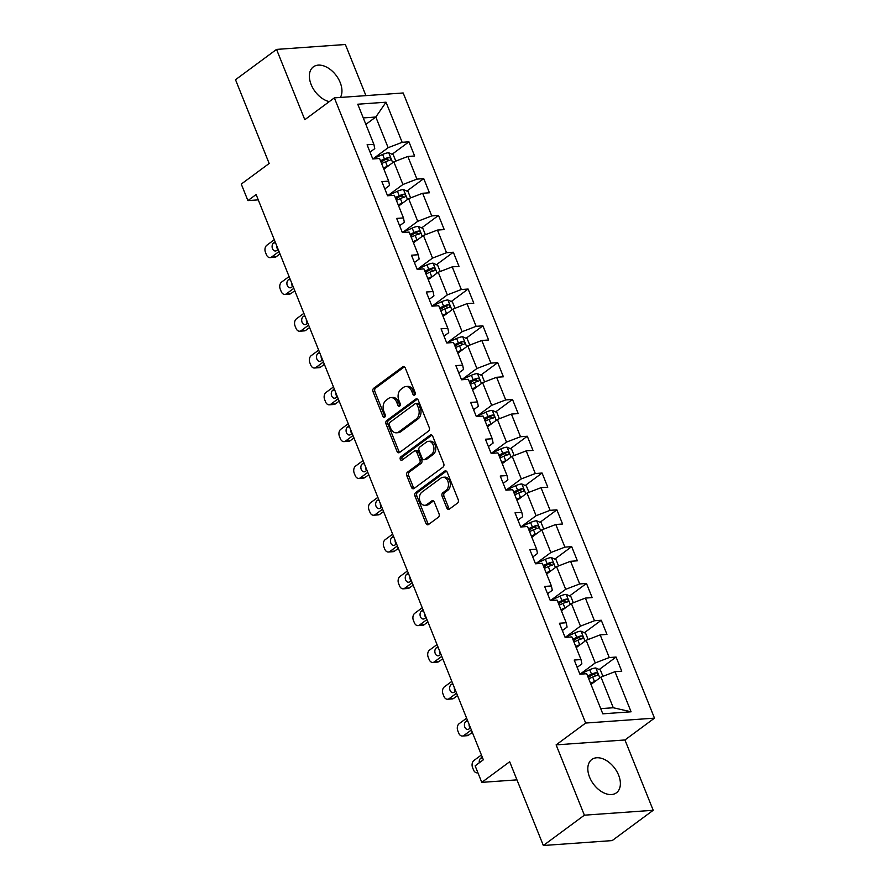 <?xml version="1.0" encoding="UTF-8"?>
<svg xmlns="http://www.w3.org/2000/svg" width="890" height="890" viewBox="0 0 890 890"><rect width="100%" height="100%" fill="white"/><g stroke="black" fill="none" stroke-linecap="round" stroke-linejoin="round"><path stroke-width="1.33" d="M414.684 395.004A1.825 1.302 -94.1 0 0 415.152 392.546L405.262 367.937A2.603 1.858 -94.1 0 0 403.47 366.535A2.603 1.858 -94.1 0 0 402.725 366.814L373.722 388.24A2.603 1.858 -94.1 0 0 373.043 391.745L382.934 416.353A1.825 1.302 -94.1 0 0 385.192 414.684L383.913 411.503A8.344 5.941 -94.1 0 1 386.082 400.289L388.507 398.498A8.344 5.941 -94.1 0 1 390.888 397.585A8.344 5.941 -94.1 0 1 396.64 402.102L397.919 405.284A1.825 1.302 -94.1 0 0 400.177 403.615L398.887 400.433A8.344 5.941 -94.1 0 1 401.067 389.208L403.482 387.428A8.344 5.941 -94.1 0 1 405.873 386.516A8.344 5.941 -94.1 0 1 411.625 391.033L412.904 394.214A1.825 1.302 -94.1 0 0 414.684 395.004M618.606 775.123A20.715 13.261 53.5 0 0 591.783 759.504A20.715 13.261 53.5 0 0 589.592 777.193A20.715 13.261 53.5 0 0 616.403 792.823A20.715 13.261 53.5 0 0 618.606 775.123M340.38 97.455A20.715 13.261 53.5 0 0 340.169 82.481A20.715 13.261 53.5 0 0 313.347 66.861A20.715 13.261 53.5 0 0 311.144 84.55A20.715 13.261 53.5 0 0 329.289 101.616M446.825 507.979A2.603 1.858 -94.1 0 0 448.627 509.392A2.603 1.858 -94.1 0 0 449.372 509.102L457.505 503.095A2.603 1.858 -94.1 0 0 458.183 499.59L447.203 472.256A2.603 1.858 -94.1 0 0 445.401 470.855A2.603 1.858 -94.1 0 0 444.655 471.133L415.663 492.559A2.603 1.858 -94.1 0 0 414.974 496.064L425.965 523.398A2.603 1.858 -94.1 0 0 427.756 524.8A2.603 1.858 -94.1 0 0 428.502 524.522L438.336 517.257A2.603 1.858 -94.1 0 0 439.015 513.753L434.309 502.06A2.603 1.858 -94.1 0 0 432.518 500.647A2.603 1.858 -94.1 0 0 431.772 500.936L426.9 504.53A6.975 4.962 -94.1 0 1 424.897 505.298A6.975 4.962 -94.1 0 1 419.668 500.147A6.975 4.962 -94.1 0 1 421.916 492.148L441.006 478.041A6.975 4.962 -94.1 0 1 443.009 477.274A6.975 4.962 -94.1 0 1 448.237 482.425A6.975 4.962 -94.1 0 1 445.99 490.423L442.808 492.782A2.603 1.858 -94.1 0 0 442.13 496.286L446.825 507.979L448.682 507.845A2.603 1.858 -94.1 0 0 449.539 508.98M365.924 95.63L345.365 44.5L276.545 49.406L235.505 79.722L269.169 163.471L241.268 184.085L247.91 200.606L256.12 194.543L483.348 759.793L475.138 765.856L481.779 782.366L516.957 779.863M584.385 815.184L653.204 810.278L624.947 739.968L556.116 744.874L584.385 815.184L543.345 845.5L509.681 761.751L481.779 782.366M556.116 744.874L585.665 723.047L334.351 97.878L403.181 92.972L654.495 718.141L585.665 723.047M276.545 49.406L304.803 119.705L334.351 97.878M428.557 431.072A2.603 1.858 -94.1 0 0 429.236 427.567L418.255 400.244A2.603 1.858 -94.1 0 0 416.453 398.831A2.603 1.858 -94.1 0 0 415.708 399.12L386.705 420.547A2.603 1.858 -94.1 0 0 386.026 424.052L397.007 451.375A2.603 1.858 -94.1 0 0 398.809 452.788A2.603 1.858 -94.1 0 0 399.554 452.498L428.557 431.072M432.729 436.256L443.709 463.579A2.603 1.858 -94.1 0 1 443.031 467.083L414.028 488.51A2.603 1.858 -94.1 0 1 413.283 488.799A2.603 1.858 -94.1 0 1 411.492 487.386L406.786 475.694A2.603 1.858 -94.1 0 1 407.464 472.19L419.223 463.501A2.603 1.858 -94.1 0 0 419.913 459.985L416.787 452.231A2.603 1.858 -94.1 0 0 414.996 450.818A2.603 1.858 -94.1 0 0 414.251 451.108L402.002 460.152A1.825 1.302 -94.1 0 1 400.7 456.915L430.182 435.132A2.603 1.858 -94.1 0 1 430.927 434.843A2.603 1.858 -94.1 0 1 432.729 436.256M653.204 810.278L612.175 840.594L543.345 845.5M616.069 657.065L609.272 657.543L600.172 634.893L606.958 634.414L601.273 620.252L594.476 620.742L585.375 598.091L592.162 597.613L586.477 583.451L579.69 583.94L570.579 561.29L577.376 560.811L571.68 546.649L564.894 547.139L555.783 524.488L562.58 524.01L556.884 509.848L550.098 510.337L540.998 487.687L547.784 487.197L542.088 473.046L535.302 473.536L526.201 450.885L532.988 450.396L527.303 436.245L520.505 436.734L511.405 414.084L518.191 413.594L512.507 399.443L505.709 399.922L496.609 377.282L503.395 376.793L497.71 362.642L490.924 363.12L481.813 340.481L488.599 339.991L482.914 325.84L476.128 326.319L467.016 303.668L473.814 303.19L468.118 289.039L461.332 289.517L452.231 266.867L459.018 266.388L453.322 252.237L446.535 252.716L437.435 230.065L444.221 229.587L438.525 215.424L431.739 215.914L422.639 193.263L429.425 192.785L423.74 178.623L416.943 179.113L407.843 156.462L414.629 155.984L408.944 141.822L402.158 142.311L386.026 102.205L357.758 104.219L373.878 144.325L367.092 144.803L372.776 158.965L379.574 158.476L388.674 181.126L381.888 181.616L387.573 195.767L394.359 195.277L403.47 217.928L396.673 218.417L402.369 232.568L409.155 232.09L418.267 254.729L411.469 255.219L417.165 269.37L423.952 268.891L433.052 291.531L426.266 292.02L431.962 306.171L438.748 305.693L447.848 328.332L441.062 328.822L446.747 342.973L453.544 342.494L462.644 365.145L455.858 365.623L461.543 379.774L468.34 379.296L477.441 401.946L470.654 402.425L476.339 416.576L483.125 416.097L492.237 438.748L485.439 439.226L491.135 453.388L497.922 452.899L507.033 475.549L500.236 476.028L505.932 490.19L512.718 489.7L521.818 512.351L515.032 512.829L520.728 526.991L527.514 526.502L536.614 549.152L529.828 549.631L535.513 563.793L542.31 563.303L551.411 585.954L544.624 586.443L550.309 600.594L557.107 600.105L566.207 622.755L559.421 623.245L565.106 637.396L571.892 636.906L581.003 659.557L574.217 660.046L579.902 674.197L586.688 673.719L602.808 713.825L631.088 711.8L614.968 671.694L621.754 671.216L616.069 657.065L599.204 669.514M576.208 647.631L586.165 640.277L595.265 662.928L580.291 673.997M577.154 667.366L581.871 663.884L581.003 659.557M595.265 662.928L609.272 657.543M586.165 640.277L600.172 634.893M561.412 610.829L571.369 603.476L580.469 626.126L565.495 637.184M562.358 630.565L567.086 627.083L566.207 622.755M580.469 626.126L594.476 620.742M571.369 603.476L585.375 598.091M546.616 574.028L556.573 566.674L565.684 589.325L550.699 600.383M547.561 593.764L552.289 590.27L551.411 585.954M565.684 589.325L579.69 583.94M556.573 566.674L570.579 561.29M531.82 537.226L541.776 529.873L550.888 552.523L535.902 563.581M532.776 556.962L537.493 553.469L536.614 549.152M550.888 552.523L564.894 547.139M541.776 529.873L555.783 524.488M517.034 500.425L526.991 493.071L536.091 515.711L521.106 526.78M517.98 520.161L522.697 516.667L521.818 512.351M536.091 515.711L550.098 510.337M526.991 493.071L540.998 487.687M502.238 463.623L512.195 456.27L521.295 478.909L506.321 489.978M503.184 483.359L507.901 479.866L507.033 475.549M521.295 478.909L535.302 473.536M512.195 456.27L526.201 450.885M487.442 426.822L497.399 419.457L506.499 442.108L491.525 453.177M488.388 446.558L493.105 443.064L492.237 438.748M506.499 442.108L520.505 436.734M497.399 419.457L511.405 414.084M472.646 390.02L482.603 382.656L491.703 405.306L476.728 416.375M473.591 409.745L478.319 406.263L477.441 401.946M491.703 405.306L505.709 399.922M482.603 382.656L496.609 377.282M457.849 353.219L467.806 345.854L476.918 368.505L461.932 379.574M458.795 372.943L463.523 369.461L462.644 365.145M476.918 368.505L490.924 363.12M467.806 345.854L481.813 340.481M443.053 316.406L453.01 309.053L462.121 331.703L447.136 342.772M444.01 336.142L448.727 332.66L447.848 328.332M462.121 331.703L476.128 326.319M453.01 309.053L467.016 303.668M428.257 279.605L438.225 272.251L447.325 294.901L432.34 305.971M429.214 299.34L433.931 295.858L433.052 291.531M447.325 294.901L461.332 289.517M438.225 272.251L452.231 266.867M413.472 242.803L423.429 235.45L432.529 258.1L417.555 269.169M414.417 262.539L419.134 259.057L418.267 254.729M432.529 258.1L446.535 252.716M423.429 235.45L437.435 230.065M398.676 206.002L408.632 198.648L417.733 221.298L402.758 232.368M399.621 225.737L404.338 222.255L403.47 217.928M417.733 221.298L431.739 215.914M408.632 198.648L422.639 193.263M383.879 169.2L393.836 161.846L402.936 184.497L387.962 195.555M384.825 188.936L389.542 185.443L388.674 181.126M402.936 184.497L416.943 179.113M393.836 161.846L407.843 156.462M365.857 124.377L375.814 117.024L388.151 147.696L373.166 158.754M370.029 152.134L374.757 148.641L373.878 144.325M388.151 147.696L402.158 142.311M363.265 117.914L375.814 117.024L386.026 102.205M624.947 739.968L654.495 718.141M247.91 200.606L258.256 199.872M600.728 708.64L613.288 707.75L600.961 677.079L591.005 684.432M613.288 707.75L631.088 711.8M600.961 677.079L614.968 671.694M381.131 162.369L384.024 160.233M392.078 154.282L408.944 141.822M395.928 199.171L398.82 197.035M406.875 191.083L423.74 178.623M410.724 235.972L413.616 233.836M421.671 227.885L438.525 215.424M425.52 272.774L428.413 270.638M436.467 264.686L453.322 252.237M440.305 309.575L443.198 307.439M451.252 301.499L468.118 289.039M455.101 346.388L457.994 344.241M466.049 338.3L482.914 325.84M469.898 383.19L472.79 381.053M480.845 375.102L497.71 362.642M484.694 419.991L487.587 417.855M495.641 411.903L512.507 399.443M499.49 456.793L502.383 454.657M510.437 448.705L527.303 436.245M514.287 493.594L517.179 491.458M525.234 485.506L542.088 473.046M529.083 530.395L531.975 528.26M540.019 522.308L556.884 509.848M543.868 567.197L546.76 565.061M554.815 559.109L571.68 546.649M558.664 603.998L561.557 601.863M569.611 595.911L586.477 583.451M573.46 640.8L576.353 638.664M584.407 632.712L601.273 620.252M588.257 677.602L591.149 675.466M415.051 394.582A1.825 1.302 -94.1 0 1 414.762 394.081L413.483 390.899A8.344 5.941 -94.1 0 0 407.731 386.382L405.873 386.516M390.888 397.585L392.746 397.452A8.344 5.941 -94.1 0 1 398.498 401.969L399.777 405.15A1.825 1.302 -94.1 0 0 400.066 405.651M404.416 366.814L375.58 388.107A2.603 1.858 -94.1 0 0 374.901 391.611L384.791 416.22A1.825 1.302 -94.1 0 0 385.081 416.72M417.399 399.109L388.563 420.414A2.603 1.858 -94.1 0 0 387.884 423.918L398.876 451.241A2.603 1.858 -94.1 0 0 399.721 452.376M417.021 404.461A1.825 1.302 -94.1 0 0 415.241 403.671L389.787 422.483A1.825 1.302 -94.1 0 0 389.308 424.93L390.654 428.29A8.344 5.941 -94.1 0 0 396.406 432.807A8.344 5.941 -94.1 0 0 398.787 431.895L416.197 419.034A8.344 5.941 -94.1 0 0 418.367 407.82L417.021 404.461L418.878 404.327A1.825 1.302 -94.1 0 0 417.621 403.337L415.764 403.47M396.406 432.807L398.264 432.674A8.344 5.941 -94.1 0 0 400.656 431.761L398.787 431.895M418.878 404.327L420.225 407.687A8.344 5.941 -94.1 0 1 418.055 418.901L400.656 431.761M414.996 450.818L416.854 450.685A2.603 1.858 -94.1 0 1 418.656 452.098L421.771 459.852A2.603 1.858 -94.1 0 1 421.092 463.367L409.322 472.056A2.603 1.858 -94.1 0 0 408.644 475.56L413.349 487.253A2.603 1.858 -94.1 0 0 414.195 488.388M431.873 435.121L402.558 456.781A1.825 1.302 -94.1 0 0 402.447 459.819M431.439 454.478A6.975 4.962 -94.1 0 0 433.686 446.48A6.975 4.962 -94.1 0 0 428.446 441.329A6.975 4.962 -94.1 0 0 426.455 442.085L419.724 447.058A2.603 1.858 -94.1 0 0 419.045 450.562L422.16 458.328A2.603 1.858 -94.1 0 0 423.963 459.73A2.603 1.858 -94.1 0 0 424.708 459.451L431.439 454.478L433.297 454.345A6.975 4.962 -94.1 0 0 435.544 446.346A6.975 4.962 -94.1 0 0 430.304 441.195L428.446 441.329M423.963 459.73L425.82 459.596A2.603 1.858 -94.1 0 0 426.566 459.318L424.708 459.451M433.297 454.345L426.566 459.318M443.009 477.274L444.867 477.14A6.975 4.962 -94.1 0 1 450.095 482.291A6.975 4.962 -94.1 0 1 447.848 490.29L444.666 492.648A2.603 1.858 -94.1 0 0 443.988 496.153L448.682 507.845M424.897 505.298L426.766 505.164A6.975 4.962 -94.1 0 0 428.757 504.396L426.9 504.53M433.463 500.925L428.757 504.396M446.346 471.133L417.521 492.426A2.603 1.858 -94.1 0 0 416.843 495.941L427.823 523.264A2.603 1.858 -94.1 0 0 428.68 524.388M395.794 161.09L393.28 154.827L388.607 152.724A7.042 2.036 158.1 0 0 382.611 154.471L372.765 158.943M279.026 251.536L271.595 257.021A5.307 3.783 -94.1 0 1 270.07 257.611A5.307 3.783 -94.1 0 1 266.41 254.729L265.465 252.371A5.307 3.783 -94.1 0 1 266.855 245.228L274.287 239.733M388.53 165.763A7.042 2.036 158.1 0 0 387.361 166.263L383.412 168.054M279.994 253.928L276.245 256.698A5.307 3.783 85.9 0 1 274.721 257.277L270.07 257.611M384.769 168.544L383.79 168.989M276.757 245.885A4.25 3.026 -94.1 0 0 277.891 249.623M381.61 163.571L385.559 161.78A7.042 2.036 -21.9 0 1 389.954 160.289C391.277 159.043 390.899 158.109 388.808 157.463A7.042 2.036 158.1 0 0 384.413 158.943L380.475 160.734M380.853 161.68L385.27 159.666A3.582 1.035 -21.9 0 1 386.449 159.199L388.429 160.011M275.144 241.858L273.608 242.992A4.25 3.026 -94.1 0 0 272.24 247.865A4.25 3.026 -94.1 0 0 275.433 251.002A4.25 3.026 -94.1 0 0 276.645 250.535L278.17 249.411M410.59 197.892L408.076 191.628L403.404 189.526A7.042 2.036 158.1 0 0 397.407 191.272L387.562 195.744M293.822 288.338L286.391 293.834A5.307 3.783 -94.1 0 1 284.867 294.412A5.307 3.783 -94.1 0 1 281.207 291.531L280.261 289.172A5.307 3.783 -94.1 0 1 281.641 282.03L289.083 276.545M403.326 202.564A7.042 2.036 158.1 0 0 402.158 203.065L398.208 204.856M294.779 290.73L291.041 293.5A5.307 3.783 85.9 0 1 289.517 294.078L284.867 294.412M399.566 205.345L398.587 205.79M291.553 282.697A4.25 3.026 -94.1 0 0 292.688 286.424M396.406 200.372L400.355 198.581A7.042 2.036 -21.9 0 1 404.75 197.09C406.074 195.845 405.684 194.91 403.604 194.265A7.042 2.036 158.1 0 0 399.209 195.756L395.271 197.536M395.649 198.481L400.066 196.468A3.582 1.035 -21.9 0 1 401.245 196.011L403.226 196.812M289.929 278.659L288.405 279.794A4.25 3.026 -94.1 0 0 287.036 284.666A4.25 3.026 -94.1 0 0 290.229 287.804A4.25 3.026 -94.1 0 0 291.442 287.337L292.966 286.213M425.387 234.693L422.861 228.43L418.2 226.338A7.042 2.036 158.1 0 0 412.204 228.074L402.358 232.546M308.619 325.139L301.187 330.635A5.307 3.783 -94.1 0 1 299.663 331.214A5.307 3.783 -94.1 0 1 296.003 328.343L295.057 325.974A5.307 3.783 -94.1 0 1 296.437 318.831L303.868 313.347M418.122 239.377A7.042 2.036 158.1 0 0 416.943 239.866L413.005 241.657M309.575 327.531L305.837 330.301A5.307 3.783 85.9 0 1 304.313 330.88L299.663 331.214M414.351 242.147L413.383 242.592M306.349 319.499A4.25 3.026 -94.1 0 0 307.484 323.226M411.202 237.174L415.141 235.383A7.042 2.036 -21.9 0 1 419.535 233.892C420.859 232.657 420.481 231.712 418.4 231.066A7.042 2.036 158.1 0 0 414.006 232.557L410.068 234.348M410.446 235.283L414.862 233.269A3.582 1.035 -21.9 0 1 416.042 232.813L418.022 233.614M304.725 315.472L303.201 316.595A4.25 3.026 -94.1 0 0 301.832 321.468A4.25 3.026 -94.1 0 0 305.025 324.605A4.25 3.026 -94.1 0 0 306.238 324.138L307.762 323.014M440.183 271.495L437.657 265.231L432.996 263.14A7.042 2.036 158.1 0 0 427 264.875L417.154 269.347M323.415 361.941L315.972 367.436A5.307 3.783 -94.1 0 1 314.459 368.015A5.307 3.783 -94.1 0 1 310.799 365.145L309.853 362.786A5.307 3.783 -94.1 0 1 311.233 355.633L318.665 350.148M432.907 276.178A7.042 2.036 158.1 0 0 431.739 276.668L427.801 278.459M324.372 364.333L320.623 367.103A5.307 3.783 85.9 0 1 319.109 367.681L314.459 368.015M429.147 278.948L428.179 279.393M321.145 356.3A4.25 3.026 -94.1 0 0 322.28 360.027M425.999 273.975L429.937 272.184A7.042 2.036 -21.9 0 1 434.331 270.694C435.655 269.459 435.277 268.513 433.196 267.868A7.042 2.036 158.1 0 0 428.802 269.358L424.864 271.15M425.231 272.084L429.647 270.082A3.582 1.035 -21.9 0 1 430.838 269.614L432.818 270.415M319.521 352.273L317.997 353.397A4.25 3.026 -94.1 0 0 316.629 358.27A4.25 3.026 -94.1 0 0 319.822 361.407A4.25 3.026 -94.1 0 0 321.034 360.94L322.558 359.816M454.979 308.296L452.454 302.033L447.781 299.941A7.042 2.036 158.1 0 0 441.796 301.677L431.95 306.149M338.2 398.742L330.769 404.238A5.307 3.783 -94.1 0 1 329.255 404.817A5.307 3.783 -94.1 0 1 325.595 401.946L324.639 399.588A5.307 3.783 -94.1 0 1 326.029 392.445L333.461 386.95M447.703 312.98A7.042 2.036 158.1 0 0 446.535 313.469L442.597 315.26M339.168 401.134L335.419 403.904A5.307 3.783 85.9 0 1 333.906 404.483L329.255 404.817M443.943 315.75L442.975 316.195M335.93 393.102A4.25 3.026 -94.1 0 0 337.065 396.829M440.795 310.777L444.733 308.986A7.042 2.036 -21.9 0 1 449.127 307.495C450.451 306.26 450.073 305.315 447.993 304.669A7.042 2.036 158.1 0 0 443.598 306.16L439.649 307.951M440.027 308.886L444.444 306.883A3.582 1.035 -21.9 0 1 445.623 306.416L447.614 307.228M334.317 389.075L332.793 390.198A4.25 3.026 -94.1 0 0 331.425 395.071A4.25 3.026 -94.1 0 0 334.607 398.208A4.25 3.026 -94.1 0 0 335.83 397.752L337.355 396.617M469.775 345.109L467.25 338.834L462.578 336.743A7.042 2.036 158.1 0 0 456.592 338.478L446.747 342.95M352.996 435.544L345.565 441.04A5.307 3.783 -94.1 0 1 344.052 441.618A5.307 3.783 -94.1 0 1 340.38 438.748L339.435 436.389A5.307 3.783 -94.1 0 1 340.826 429.247L348.257 423.751M462.5 349.781A7.042 2.036 158.1 0 0 461.332 350.271L457.393 352.062M353.964 437.936L350.215 440.706A5.307 3.783 85.9 0 1 348.702 441.284L344.052 441.618M458.739 352.562L457.76 352.996M350.727 429.903A4.25 3.026 -94.1 0 0 351.861 433.63M455.591 347.578L459.529 345.787A7.042 2.036 -21.9 0 1 463.924 344.308C465.248 343.062 464.869 342.116 462.789 341.471A7.042 2.036 158.1 0 0 458.395 342.962L454.445 344.753M454.823 345.687L459.24 343.685A3.582 1.035 -21.9 0 1 460.419 343.217L462.411 344.03M349.114 425.876L347.589 427A4.25 3.026 -94.1 0 0 346.221 431.873A4.25 3.026 -94.1 0 0 349.403 435.01A4.25 3.026 -94.1 0 0 350.627 434.554L352.151 433.419M484.561 381.91L482.046 375.636L477.374 373.544A7.042 2.036 158.1 0 0 471.389 375.28L461.532 379.752M367.793 472.345L360.361 477.841A5.307 3.783 -94.1 0 1 358.837 478.42A5.307 3.783 -94.1 0 1 355.177 475.549L354.231 473.191A5.307 3.783 -94.1 0 1 355.622 466.049L363.053 460.553M477.296 386.583A7.042 2.036 158.1 0 0 476.128 387.072L472.178 388.863M368.76 474.737L365.011 477.507A5.307 3.783 85.9 0 1 363.487 478.086L358.837 478.42M473.536 389.364L472.557 389.798M365.523 466.705A4.25 3.026 -94.1 0 0 366.658 470.432M470.376 384.38L474.326 382.589A7.042 2.036 -21.9 0 1 478.72 381.109C480.044 379.863 479.666 378.918 477.574 378.272A7.042 2.036 158.1 0 0 473.18 379.763L469.241 381.554M469.62 382.489L474.036 380.486A3.582 1.035 -21.9 0 1 475.216 380.019L477.196 380.831M363.91 462.678L362.386 463.801A4.25 3.026 -94.1 0 0 361.006 468.674A4.25 3.026 -94.1 0 0 364.199 471.811A4.25 3.026 -94.1 0 0 365.412 471.355L366.936 470.22M499.357 418.712L496.843 412.437L492.17 410.346A7.042 2.036 158.1 0 0 486.174 412.081L476.328 416.553M382.589 509.147L375.157 514.643A5.307 3.783 -94.1 0 1 373.633 515.221A5.307 3.783 -94.1 0 1 369.973 512.351L369.027 509.992A5.307 3.783 -94.1 0 1 370.418 502.85L377.849 497.354M492.092 423.384A7.042 2.036 158.1 0 0 490.924 423.874L486.975 425.665M383.546 511.55L379.808 514.309A5.307 3.783 85.9 0 1 378.283 514.887L373.633 515.221M488.332 426.165L487.353 426.61M380.319 503.506A4.25 3.026 -94.1 0 0 381.454 507.233M485.172 421.181L489.122 419.401A7.042 2.036 -21.9 0 1 493.516 417.911C494.84 416.665 494.451 415.719 492.37 415.074A7.042 2.036 158.1 0 0 487.976 416.565L484.038 418.356M484.416 419.29L488.832 417.288A3.582 1.035 -21.9 0 1 490.012 416.82L491.992 417.632M378.695 499.479L377.171 500.603A4.25 3.026 -94.1 0 0 375.803 505.487A4.25 3.026 -94.1 0 0 378.995 508.613A4.25 3.026 -94.1 0 0 380.208 508.157L381.732 507.033M514.153 455.513L511.628 449.239L506.966 447.147A7.042 2.036 158.1 0 0 500.97 448.883L491.124 453.355M397.385 545.948L389.954 551.444A5.307 3.783 -94.1 0 1 388.429 552.023A5.307 3.783 -94.1 0 1 384.769 549.152L383.824 546.794A5.307 3.783 -94.1 0 1 385.203 539.652L392.646 534.156M506.888 460.186A7.042 2.036 158.1 0 0 505.709 460.686L501.771 462.466M398.342 548.351L394.604 551.11A5.307 3.783 85.9 0 1 393.08 551.7L388.429 552.023M503.128 462.967L502.149 463.412M395.116 540.308A4.25 3.026 -94.1 0 0 396.25 544.035M499.969 457.994L503.907 456.203A7.042 2.036 -21.9 0 1 508.301 454.712C509.625 453.466 509.247 452.521 507.167 451.875A7.042 2.036 158.1 0 0 502.772 453.366L498.834 455.157M499.212 456.092L503.629 454.089A3.582 1.035 -21.9 0 1 504.808 453.622L506.788 454.434M393.491 536.281L391.967 537.404A4.25 3.026 -94.1 0 0 390.599 542.288A4.25 3.026 -94.1 0 0 393.792 545.425A4.25 3.026 -94.1 0 0 395.004 544.958L396.528 543.835M528.949 492.315L526.424 486.04L521.763 483.949A7.042 2.036 158.1 0 0 515.766 485.684L505.921 490.156M412.181 582.761L404.739 588.245A5.307 3.783 -94.1 0 1 403.226 588.824A5.307 3.783 -94.1 0 1 399.566 585.954L398.62 583.595A5.307 3.783 -94.1 0 1 399.999 576.453L407.431 570.957M521.673 496.987A7.042 2.036 158.1 0 0 520.505 497.488L516.567 499.279M413.138 585.153L409.389 587.912A5.307 3.783 85.9 0 1 407.876 588.501L403.226 588.824M517.913 499.768L516.945 500.213M409.912 577.109A4.25 3.026 -94.1 0 0 411.047 580.836M514.765 494.796L518.703 493.004A7.042 2.036 -21.9 0 1 523.097 491.514C524.421 490.268 524.043 489.322 521.963 488.677A7.042 2.036 158.1 0 0 517.568 490.168L513.63 491.959M514.008 492.893L518.425 490.891A3.582 1.035 -21.9 0 1 519.604 490.423L521.585 491.236M408.288 573.082L406.763 574.206A4.25 3.026 -94.1 0 0 405.395 579.09A4.25 3.026 -94.1 0 0 408.588 582.227A4.25 3.026 -94.1 0 0 409.801 581.76L411.325 580.636M543.745 529.116L541.22 522.842L536.548 520.75A7.042 2.036 158.1 0 0 530.562 522.486L520.717 526.958M426.966 619.562L419.535 625.047A5.307 3.783 -94.1 0 1 418.022 625.625A5.307 3.783 -94.1 0 1 414.362 622.755L413.405 620.397A5.307 3.783 -94.1 0 1 414.796 613.255L422.227 607.759M536.47 533.789A7.042 2.036 158.1 0 0 535.302 534.289L531.363 536.08M427.934 621.954L424.185 624.724A5.307 3.783 85.9 0 1 422.672 625.303L418.022 625.625M532.71 536.57L531.742 537.015M424.708 613.911A4.25 3.026 -94.1 0 0 425.843 617.638M529.561 531.597L533.499 529.806A7.042 2.036 -21.9 0 1 537.894 528.315C539.218 527.069 538.839 526.124 536.759 525.489A7.042 2.036 158.1 0 0 532.365 526.969L528.426 528.76M528.793 529.695L533.21 527.692A3.582 1.035 -21.9 0 1 534.401 527.225L536.381 528.037M423.084 609.884L421.56 611.007A4.25 3.026 -94.1 0 0 420.191 615.891A4.25 3.026 -94.1 0 0 423.373 619.028A4.25 3.026 -94.1 0 0 424.597 618.561L426.121 617.438M558.542 565.918L556.016 559.654L551.344 557.552A7.042 2.036 158.1 0 0 545.359 559.298L535.513 563.77M441.763 656.364L434.331 661.848A5.307 3.783 -94.1 0 1 432.818 662.438A5.307 3.783 -94.1 0 1 429.158 659.557L428.201 657.198A5.307 3.783 -94.1 0 1 429.592 650.056L437.023 644.56M551.266 570.59A7.042 2.036 158.1 0 0 550.098 571.091L546.16 572.882M442.731 658.756L438.981 661.526A5.307 3.783 85.9 0 1 437.468 662.104L432.818 662.438M547.506 573.371L546.527 573.816M439.493 650.712A4.25 3.026 -94.1 0 0 440.628 654.45M544.357 568.399L548.296 566.607A7.042 2.036 -21.9 0 1 552.69 565.117C554.014 563.871 553.636 562.936 551.555 562.291A7.042 2.036 158.1 0 0 547.161 563.77L543.212 565.562M543.59 566.507L548.006 564.494A3.582 1.035 -21.9 0 1 549.186 564.026L551.177 564.839M437.88 646.685L436.356 647.82A4.25 3.026 -94.1 0 0 434.988 652.693A4.25 3.026 -94.1 0 0 438.169 655.83A4.25 3.026 -94.1 0 0 439.393 655.363L440.917 654.239M573.327 602.719L570.813 596.456L566.14 594.353A7.042 2.036 158.1 0 0 560.155 596.1L550.298 600.572M456.559 693.165L449.127 698.661A5.307 3.783 -94.1 0 1 447.603 699.24A5.307 3.783 -94.1 0 1 443.943 696.358L442.998 694A5.307 3.783 -94.1 0 1 444.388 686.857L451.82 681.373M566.062 607.392A7.042 2.036 158.1 0 0 564.894 607.892L560.956 609.683M457.527 695.557L453.778 698.327A5.307 3.783 85.9 0 1 452.253 698.906L447.603 699.24M562.302 610.173L561.323 610.618M454.289 687.525A4.25 3.026 -94.1 0 0 455.424 691.252M559.154 605.2L563.092 603.409A7.042 2.036 -21.9 0 1 567.486 601.918C568.81 600.672 568.432 599.738 566.351 599.092A7.042 2.036 158.1 0 0 561.957 600.583L558.008 602.363M558.386 603.309L562.803 601.295A3.582 1.035 -21.9 0 1 563.982 600.839L565.962 601.64M452.676 683.487L451.152 684.621A4.25 3.026 -94.1 0 0 449.784 689.494A4.25 3.026 -94.1 0 0 452.966 692.631A4.25 3.026 -94.1 0 0 454.178 692.164L455.702 691.04M588.123 639.521L585.609 633.257L580.936 631.166A7.042 2.036 158.1 0 0 574.94 632.901L565.094 637.374M471.355 729.967L463.924 735.463A5.307 3.783 -94.1 0 1 462.399 736.041A5.307 3.783 -94.1 0 1 458.739 733.171L457.794 730.801A5.307 3.783 -94.1 0 1 459.184 723.659L466.616 718.174M580.859 644.204A7.042 2.036 158.1 0 0 579.69 644.694L575.741 646.485M472.312 732.359L468.574 735.129A5.307 3.783 85.9 0 1 467.05 735.707L462.399 736.041M577.098 646.974L576.119 647.419M469.086 724.327A4.25 3.026 -94.1 0 0 470.22 728.053M573.939 642.002L577.888 640.21A7.042 2.036 -21.9 0 1 582.283 638.72C583.606 637.485 583.228 636.539 581.137 635.894A7.042 2.036 158.1 0 0 576.742 637.385L572.804 639.176M573.182 640.11L577.599 638.097A3.582 1.035 -21.9 0 1 578.778 637.64L580.758 638.442M467.461 720.299L465.937 721.423A4.25 3.026 -94.1 0 0 464.569 726.296A4.25 3.026 -94.1 0 0 467.762 729.433A4.25 3.026 -94.1 0 0 468.974 728.966L470.499 727.842M602.919 676.322L600.405 670.059L595.733 667.967A7.042 2.036 158.1 0 0 589.736 669.703L579.891 674.175M477.886 772.698A5.307 3.783 -94.1 0 1 477.196 772.843A5.307 3.783 -94.1 0 1 473.536 769.972L472.59 767.614A5.307 3.783 -94.1 0 1 473.97 760.461L481.412 754.976M595.655 681.006A7.042 2.036 158.1 0 0 594.487 681.495L590.537 683.286M591.894 683.776L590.915 684.221M588.735 678.803L592.684 677.012A7.042 2.036 -21.9 0 1 597.079 675.521C598.392 674.286 598.013 673.341 595.933 672.695A7.042 2.036 158.1 0 0 591.538 674.186L587.6 675.977M587.979 676.912L592.395 674.898A3.582 1.035 -21.9 0 1 593.574 674.442L595.555 675.243M482.258 757.101L480.734 758.224A4.25 3.026 -94.1 0 0 479.298 762.774M413.483 390.899L411.625 391.033M399.777 405.15L397.919 405.284M398.498 401.969L396.64 402.102M384.791 416.22L382.934 416.353M374.901 391.611L373.043 391.745M375.58 388.107L373.722 388.24M404.249 366.702L402.725 366.814M414.762 394.081L412.904 394.214M398.876 451.241L397.007 451.375M387.884 423.918L386.026 424.052M388.563 420.414L386.705 420.547M417.232 399.009L415.708 399.12M418.055 418.901L416.197 419.034M420.225 407.687L418.367 407.82M413.349 487.253L411.492 487.386M408.644 475.56L406.786 475.694M409.322 472.056L407.464 472.19M421.092 463.367L419.223 463.501M421.771 459.852L419.913 459.985M418.656 452.098L416.787 452.231M402.558 456.781L400.7 456.915M431.706 435.021L430.182 435.132M443.988 496.153L442.13 496.286M444.666 492.648L442.808 492.782M447.848 490.29L445.99 490.423M433.297 500.825L431.772 500.936M427.823 523.264L425.965 523.398M416.843 495.941L414.974 496.064M417.521 492.426L415.663 492.559M446.179 471.032L444.655 471.133M271.595 257.021L276.245 256.698M392.701 162.681L388.73 152.78M384.413 158.943L382.611 154.471M387.361 166.263L385.559 161.78M275.533 242.848L273.608 242.992M386.449 159.199L388.808 157.463M286.391 293.834L291.041 293.5M407.498 199.482L403.515 189.581M399.209 195.756L397.407 191.272M402.158 203.065L400.355 198.581M290.329 279.649L288.405 279.794M401.245 196.011L403.604 194.265M301.187 330.635L305.837 330.301M422.294 236.284L418.311 226.383M414.006 232.557L412.204 228.074M416.943 239.866L415.141 235.383M305.125 316.451L303.201 316.595M416.042 232.813L418.4 231.066M315.972 367.436L320.623 367.103M437.09 273.085L433.107 263.184M428.802 269.358L427 264.875M431.739 276.668L429.937 272.184M319.922 353.263L317.997 353.397M430.838 269.614L433.196 267.868M330.769 404.238L335.419 403.904M451.886 309.887L447.904 299.986M443.598 306.16L441.796 301.677M446.535 313.469L444.733 308.986M334.718 390.065L332.793 390.198M445.623 306.416L447.993 304.669M345.565 441.04L350.215 440.706M466.683 346.688L462.7 336.787M458.395 342.962L456.592 338.478M461.332 350.271L459.529 345.787M349.503 426.866L347.589 427M460.419 343.217L462.789 341.471M360.361 477.841L365.011 477.507M481.468 383.49L477.496 373.6M473.18 379.763L471.389 375.28M476.128 387.072L474.326 382.589M364.299 463.668L362.386 463.801M475.216 380.019L477.574 378.272M375.157 514.643L379.808 514.309M496.264 420.303L492.281 410.401M487.976 416.565L486.174 412.081M490.924 423.874L489.122 419.401M379.096 500.469L377.171 500.603M490.012 416.82L492.37 415.074M389.954 551.444L394.604 551.11M511.06 457.104L507.078 447.203M502.772 453.366L500.97 448.883M505.709 460.686L503.907 456.203M393.892 537.271L391.967 537.404M504.808 453.622L507.167 451.875M404.739 588.245L409.389 587.912M525.856 493.906L521.874 484.004M517.568 490.168L515.766 485.684M520.505 497.488L518.703 493.004M408.688 574.072L406.763 574.206M519.604 490.423L521.963 488.677M419.535 625.047L424.185 624.724M540.653 530.707L536.67 520.806M532.365 526.969L530.562 522.486M535.302 534.289L533.499 529.806M423.484 610.874L421.56 611.007M534.401 527.225L536.759 525.489M434.331 661.848L438.981 661.526M555.449 567.509L551.466 557.607M547.161 563.77L545.359 559.298M550.098 571.091L548.296 566.607M438.281 647.675L436.356 647.82M549.186 564.026L551.555 562.291M449.127 698.661L453.778 698.327M570.234 604.31L566.263 594.409M561.957 600.583L560.155 596.1M564.894 607.892L563.092 603.409M453.066 684.477L451.152 684.621M563.982 600.839L566.351 599.092M463.924 735.463L468.574 735.129M585.03 641.111L581.059 631.21M576.742 637.385L574.94 632.901M579.69 644.694L577.888 640.21M467.862 721.278L465.937 721.423M578.778 637.64L581.137 635.894M599.827 677.913L595.844 668.012M591.538 674.186L589.736 669.703M594.487 681.495L592.684 677.012M482.658 758.091L480.734 758.224M593.574 674.442L595.933 672.695M477.196 772.843L477.93 772.787"/></g></svg>
